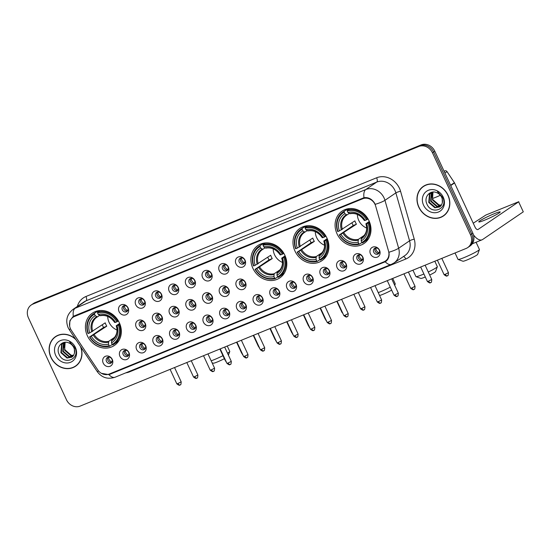 <?xml version="1.0" encoding="UTF-8"?>
<svg xmlns="http://www.w3.org/2000/svg" width="551" height="551" viewBox="0 0 551 551"><rect width="100%" height="100%" fill="white"/><g stroke="black" fill="none" stroke-linecap="round" stroke-linejoin="round"><path stroke-width="0.83" d="M252.868 268.241A19.547 17.177 -124.2 0 0 279.846 277.869A19.547 17.177 -124.2 0 0 284.833 255.182A19.547 17.177 -124.2 0 0 257.854 245.553A19.547 17.177 -124.2 0 0 252.868 268.241M294.964 251.049A19.547 17.177 -124.2 0 0 321.942 260.678A19.547 17.177 -124.2 0 0 326.922 237.991A19.547 17.177 -124.2 0 0 299.944 228.362A19.547 17.177 -124.2 0 0 294.964 251.049M337.054 233.851A19.547 17.177 -124.2 0 0 364.032 243.487A19.547 17.177 -124.2 0 0 369.012 220.799A19.547 17.177 -124.2 0 0 342.04 211.171A19.547 17.177 -124.2 0 0 337.054 233.851M87.395 335.828A19.547 17.177 -124.2 0 0 114.374 345.456A19.547 17.177 -124.2 0 0 119.353 322.776A19.547 17.177 -124.2 0 0 92.375 313.147A19.547 17.177 -124.2 0 0 87.395 335.828M128.975 352.619A5.531 4.863 55.8 0 1 126.771 359.466A5.531 4.863 55.8 0 1 119.932 356.311A5.531 4.863 55.8 0 1 122.129 349.465A5.531 4.863 55.8 0 1 128.975 352.619M123.197 354.582A3.32 2.913 -124.2 0 0 127.777 356.221A3.32 2.913 -124.2 0 0 128.624 352.365A3.32 2.913 -124.2 0 0 124.037 350.732A3.32 2.913 -124.2 0 0 123.197 354.582M145.678 345.794A5.531 4.863 55.8 0 1 143.474 352.64A5.531 4.863 55.8 0 1 136.634 349.486A5.531 4.863 55.8 0 1 138.838 342.646A5.531 4.863 55.8 0 1 145.678 345.794M139.899 347.757A3.32 2.913 -124.2 0 0 144.479 349.396A3.32 2.913 -124.2 0 0 145.326 345.546A3.32 2.913 -124.2 0 0 140.746 343.907A3.32 2.913 -124.2 0 0 139.899 347.757M162.387 338.968A5.531 4.863 55.8 0 1 160.183 345.814A5.531 4.863 55.8 0 1 153.336 342.667A5.531 4.863 55.8 0 1 155.54 335.821A5.531 4.863 55.8 0 1 162.387 338.968M156.601 340.938A3.32 2.913 -124.2 0 0 161.181 342.57A3.32 2.913 -124.2 0 0 162.028 338.72A3.32 2.913 -124.2 0 0 157.448 337.081A3.32 2.913 -124.2 0 0 156.601 340.938M179.089 332.15A5.531 4.863 55.8 0 1 176.885 338.996A5.531 4.863 55.8 0 1 170.045 335.841A5.531 4.863 55.8 0 1 172.243 328.995A5.531 4.863 55.8 0 1 179.089 332.15M173.303 334.113A3.32 2.913 -124.2 0 0 177.89 335.752A3.32 2.913 -124.2 0 0 178.731 331.895A3.32 2.913 -124.2 0 0 174.15 330.263A3.32 2.913 -124.2 0 0 173.303 334.113M195.791 325.324A5.531 4.863 55.8 0 1 193.587 332.17A5.531 4.863 55.8 0 1 186.748 329.023A5.531 4.863 55.8 0 1 188.952 322.177A5.531 4.863 55.8 0 1 195.791 325.324M190.012 327.294A3.32 2.913 -124.2 0 0 194.593 328.926A3.32 2.913 -124.2 0 0 195.44 325.076A3.32 2.913 -124.2 0 0 190.86 323.437A3.32 2.913 -124.2 0 0 190.012 327.294M212.5 318.499A5.531 4.863 55.8 0 1 210.296 325.345A5.531 4.863 55.8 0 1 203.45 322.197A5.531 4.863 55.8 0 1 205.654 315.351A5.531 4.863 55.8 0 1 212.5 318.499M206.715 320.468A3.32 2.913 -124.2 0 0 211.295 322.101A3.32 2.913 -124.2 0 0 212.142 318.251A3.32 2.913 -124.2 0 0 207.562 316.618A3.32 2.913 -124.2 0 0 206.715 320.468M229.202 311.68A5.531 4.863 55.8 0 1 226.998 318.526A5.531 4.863 55.8 0 1 220.152 315.372A5.531 4.863 55.8 0 1 222.356 308.526A5.531 4.863 55.8 0 1 229.202 311.68M223.417 313.643A3.32 2.913 -124.2 0 0 227.997 315.282A3.32 2.913 -124.2 0 0 228.844 311.425A3.32 2.913 -124.2 0 0 224.264 309.793A3.32 2.913 -124.2 0 0 223.417 313.643M245.904 304.855A5.531 4.863 55.8 0 1 243.7 311.701A5.531 4.863 55.8 0 1 236.861 308.553A5.531 4.863 55.8 0 1 239.065 301.707A5.531 4.863 55.8 0 1 245.904 304.855M240.126 306.824A3.32 2.913 -124.2 0 0 244.706 308.457A3.32 2.913 -124.2 0 0 245.553 304.607A3.32 2.913 -124.2 0 0 240.973 302.967A3.32 2.913 -124.2 0 0 240.126 306.824M262.607 298.036A5.531 4.863 55.8 0 1 260.409 304.875A5.531 4.863 55.8 0 1 253.563 301.728A5.531 4.863 55.8 0 1 255.767 294.881A5.531 4.863 55.8 0 1 262.607 298.036M256.828 299.999A3.32 2.913 -124.2 0 0 261.408 301.631A3.32 2.913 -124.2 0 0 262.255 297.781A3.32 2.913 -124.2 0 0 257.675 296.149A3.32 2.913 -124.2 0 0 256.828 299.999M279.316 291.21A5.531 4.863 55.8 0 1 277.112 298.057A5.531 4.863 55.8 0 1 270.265 294.902A5.531 4.863 55.8 0 1 272.469 288.056A5.531 4.863 55.8 0 1 279.316 291.21M273.53 293.173A3.32 2.913 -124.2 0 0 278.11 294.813A3.32 2.913 -124.2 0 0 278.958 290.956A3.32 2.913 -124.2 0 0 274.377 289.323A3.32 2.913 -124.2 0 0 273.53 293.173M296.018 284.385A5.531 4.863 55.8 0 1 293.814 291.231A5.531 4.863 55.8 0 1 286.975 288.083A5.531 4.863 55.8 0 1 289.172 281.237A5.531 4.863 55.8 0 1 296.018 284.385M290.239 286.355A3.32 2.913 -124.2 0 0 294.819 287.987A3.32 2.913 -124.2 0 0 295.667 284.137A3.32 2.913 -124.2 0 0 291.08 282.498A3.32 2.913 -124.2 0 0 290.239 286.355M312.72 277.566A5.531 4.863 55.8 0 1 310.523 284.412A5.531 4.863 55.8 0 1 303.677 281.258A5.531 4.863 55.8 0 1 305.881 274.412A5.531 4.863 55.8 0 1 312.72 277.566M306.941 279.529A3.32 2.913 -124.2 0 0 311.522 281.168A3.32 2.913 -124.2 0 0 312.369 277.311A3.32 2.913 -124.2 0 0 307.789 275.679A3.32 2.913 -124.2 0 0 306.941 279.529M329.429 270.741A5.531 4.863 55.8 0 1 327.225 277.587A5.531 4.863 55.8 0 1 320.379 274.432A5.531 4.863 55.8 0 1 322.583 267.593A5.531 4.863 55.8 0 1 329.429 270.741M323.644 272.704A3.32 2.913 -124.2 0 0 328.224 274.343A3.32 2.913 -124.2 0 0 329.071 270.493A3.32 2.913 -124.2 0 0 324.491 268.854A3.32 2.913 -124.2 0 0 323.644 272.704M346.131 263.915A5.531 4.863 55.8 0 1 343.927 270.761A5.531 4.863 55.8 0 1 337.088 267.614A5.531 4.863 55.8 0 1 339.285 260.768A5.531 4.863 55.8 0 1 346.131 263.915M340.346 265.885A3.32 2.913 -124.2 0 0 344.933 267.517A3.32 2.913 -124.2 0 0 345.773 263.667A3.32 2.913 -124.2 0 0 341.193 262.035A3.32 2.913 -124.2 0 0 340.346 265.885M362.833 257.097A5.531 4.863 55.8 0 1 360.63 263.943A5.531 4.863 55.8 0 1 353.79 260.788A5.531 4.863 55.8 0 1 355.994 253.942A5.531 4.863 55.8 0 1 362.833 257.097M357.055 259.06A3.32 2.913 -124.2 0 0 361.635 260.699A3.32 2.913 -124.2 0 0 362.482 256.842A3.32 2.913 -124.2 0 0 357.902 255.209A3.32 2.913 -124.2 0 0 357.055 259.06M379.543 250.271A5.531 4.863 55.8 0 1 377.339 257.117A5.531 4.863 55.8 0 1 370.492 253.97A5.531 4.863 55.8 0 1 372.696 247.124A5.531 4.863 55.8 0 1 379.543 250.271M373.757 252.241A3.32 2.913 -124.2 0 0 378.337 253.873A3.32 2.913 -124.2 0 0 379.184 250.023A3.32 2.913 -124.2 0 0 374.604 248.384A3.32 2.913 -124.2 0 0 373.757 252.241M112.273 359.438A5.531 4.863 55.8 0 1 110.069 366.284A5.531 4.863 55.8 0 1 103.223 363.137A5.531 4.863 55.8 0 1 105.427 356.29A5.531 4.863 55.8 0 1 112.273 359.438M106.488 361.408A3.32 2.913 -124.2 0 0 111.068 363.04A3.32 2.913 -124.2 0 0 111.915 359.19A3.32 2.913 -124.2 0 0 107.335 357.551A3.32 2.913 -124.2 0 0 106.488 361.408M145.244 323.458A5.531 4.863 55.8 0 1 143.046 330.304A5.531 4.863 55.8 0 1 136.2 327.149A5.531 4.863 55.8 0 1 138.404 320.303A5.531 4.863 55.8 0 1 145.244 323.458M139.465 325.421A3.32 2.913 -124.2 0 0 144.045 327.06A3.32 2.913 -124.2 0 0 144.892 323.203A3.32 2.913 -124.2 0 0 140.312 321.57A3.32 2.913 -124.2 0 0 139.465 325.421M161.953 316.632A5.531 4.863 55.8 0 1 159.749 323.478A5.531 4.863 55.8 0 1 152.903 320.331A5.531 4.863 55.8 0 1 155.106 313.485A5.531 4.863 55.8 0 1 161.953 316.632M156.167 318.602A3.32 2.913 -124.2 0 0 160.747 320.234A3.32 2.913 -124.2 0 0 161.595 316.384A3.32 2.913 -124.2 0 0 157.014 314.745A3.32 2.913 -124.2 0 0 156.167 318.602M178.655 309.814A5.531 4.863 55.8 0 1 176.451 316.653A5.531 4.863 55.8 0 1 169.612 313.505A5.531 4.863 55.8 0 1 171.809 306.659A5.531 4.863 55.8 0 1 178.655 309.814M172.876 311.776A3.32 2.913 -124.2 0 0 177.456 313.409A3.32 2.913 -124.2 0 0 178.304 309.559A3.32 2.913 -124.2 0 0 173.717 307.926A3.32 2.913 -124.2 0 0 172.876 311.776M195.357 302.988A5.531 4.863 55.8 0 1 193.153 309.834A5.531 4.863 55.8 0 1 186.314 306.68A5.531 4.863 55.8 0 1 188.518 299.834A5.531 4.863 55.8 0 1 195.357 302.988M189.578 304.951A3.32 2.913 -124.2 0 0 194.159 306.59A3.32 2.913 -124.2 0 0 195.006 302.733A3.32 2.913 -124.2 0 0 190.426 301.101A3.32 2.913 -124.2 0 0 189.578 304.951M212.066 296.162A5.531 4.863 55.8 0 1 209.862 303.009A5.531 4.863 55.8 0 1 203.016 299.861A5.531 4.863 55.8 0 1 205.22 293.015A5.531 4.863 55.8 0 1 212.066 296.162M206.281 298.132A3.32 2.913 -124.2 0 0 210.861 299.765A3.32 2.913 -124.2 0 0 211.708 295.915A3.32 2.913 -124.2 0 0 207.128 294.275A3.32 2.913 -124.2 0 0 206.281 298.132M228.768 289.344A5.531 4.863 55.8 0 1 226.564 296.19A5.531 4.863 55.8 0 1 219.725 293.036A5.531 4.863 55.8 0 1 221.922 286.189A5.531 4.863 55.8 0 1 228.768 289.344M222.983 291.307A3.32 2.913 -124.2 0 0 227.57 292.939A3.32 2.913 -124.2 0 0 228.41 289.089A3.32 2.913 -124.2 0 0 223.83 287.457A3.32 2.913 -124.2 0 0 222.983 291.307M245.47 282.518A5.531 4.863 55.8 0 1 243.266 289.365A5.531 4.863 55.8 0 1 236.427 286.21A5.531 4.863 55.8 0 1 238.631 279.371A5.531 4.863 55.8 0 1 245.47 282.518M239.692 284.481A3.32 2.913 -124.2 0 0 244.272 286.121A3.32 2.913 -124.2 0 0 245.119 282.27A3.32 2.913 -124.2 0 0 240.539 280.631A3.32 2.913 -124.2 0 0 239.692 284.481M128.107 307.94A5.531 4.863 55.8 0 1 125.904 314.786A5.531 4.863 55.8 0 1 119.064 311.639A5.531 4.863 55.8 0 1 121.268 304.793A5.531 4.863 55.8 0 1 128.107 307.94M122.329 309.91A3.32 2.913 -124.2 0 0 126.909 311.542A3.32 2.913 -124.2 0 0 127.756 307.692A3.32 2.913 -124.2 0 0 123.176 306.053A3.32 2.913 -124.2 0 0 122.329 309.91M144.817 301.121A5.531 4.863 55.8 0 1 142.613 307.961A5.531 4.863 55.8 0 1 135.766 304.813A5.531 4.863 55.8 0 1 137.97 297.967A5.531 4.863 55.8 0 1 144.817 301.121M139.031 303.084A3.32 2.913 -124.2 0 0 143.611 304.717A3.32 2.913 -124.2 0 0 144.458 300.867A3.32 2.913 -124.2 0 0 139.878 299.234A3.32 2.913 -124.2 0 0 139.031 303.084M161.519 294.296A5.531 4.863 55.8 0 1 159.315 301.142A5.531 4.863 55.8 0 1 152.469 297.988A5.531 4.863 55.8 0 1 154.673 291.142A5.531 4.863 55.8 0 1 161.519 294.296M155.733 296.259A3.32 2.913 -124.2 0 0 160.313 297.898A3.32 2.913 -124.2 0 0 161.161 294.041A3.32 2.913 -124.2 0 0 156.58 292.409A3.32 2.913 -124.2 0 0 155.733 296.259M178.221 287.47A5.531 4.863 55.8 0 1 176.017 294.317A5.531 4.863 55.8 0 1 169.178 291.169A5.531 4.863 55.8 0 1 171.382 284.323A5.531 4.863 55.8 0 1 178.221 287.47M172.442 289.44A3.32 2.913 -124.2 0 0 177.023 291.073A3.32 2.913 -124.2 0 0 177.87 287.223A3.32 2.913 -124.2 0 0 173.289 285.583A3.32 2.913 -124.2 0 0 172.442 289.44M194.923 280.652A5.531 4.863 55.8 0 1 192.726 287.498A5.531 4.863 55.8 0 1 185.88 284.344A5.531 4.863 55.8 0 1 188.084 277.497A5.531 4.863 55.8 0 1 194.923 280.652M189.145 282.615A3.32 2.913 -124.2 0 0 193.725 284.247A3.32 2.913 -124.2 0 0 194.572 280.397A3.32 2.913 -124.2 0 0 189.992 278.765A3.32 2.913 -124.2 0 0 189.145 282.615M211.632 273.826A5.531 4.863 55.8 0 1 209.428 280.673A5.531 4.863 55.8 0 1 202.582 277.518A5.531 4.863 55.8 0 1 204.786 270.679A5.531 4.863 55.8 0 1 211.632 273.826M205.847 275.789A3.32 2.913 -124.2 0 0 210.427 277.428A3.32 2.913 -124.2 0 0 211.274 273.578A3.32 2.913 -124.2 0 0 206.694 271.939A3.32 2.913 -124.2 0 0 205.847 275.789M228.334 267.001A5.531 4.863 55.8 0 1 226.13 273.847A5.531 4.863 55.8 0 1 219.291 270.699A5.531 4.863 55.8 0 1 221.495 263.853A5.531 4.863 55.8 0 1 228.334 267.001M222.556 268.971A3.32 2.913 -124.2 0 0 227.136 270.603A3.32 2.913 -124.2 0 0 227.983 266.753A3.32 2.913 -124.2 0 0 223.396 265.114A3.32 2.913 -124.2 0 0 222.556 268.971M245.037 260.182A5.531 4.863 55.8 0 1 242.839 267.028A5.531 4.863 55.8 0 1 235.993 263.874A5.531 4.863 55.8 0 1 238.197 257.028A5.531 4.863 55.8 0 1 245.037 260.182M239.258 262.145A3.32 2.913 -124.2 0 0 243.838 263.784A3.32 2.913 -124.2 0 0 244.685 259.927A3.32 2.913 -124.2 0 0 240.105 258.295A3.32 2.913 -124.2 0 0 239.258 262.145M128.417 355.595A3.32 2.913 55.8 0 1 124.65 353.59A3.32 2.913 55.8 0 1 124.857 350.36M145.12 348.769A3.32 2.913 55.8 0 1 141.352 346.772A3.32 2.913 55.8 0 1 141.559 343.542M161.822 341.951A3.32 2.913 55.8 0 1 158.054 339.946A3.32 2.913 55.8 0 1 158.261 336.716M178.531 335.125A3.32 2.913 55.8 0 1 174.763 333.121A3.32 2.913 55.8 0 1 174.97 329.897M195.233 328.306A3.32 2.913 55.8 0 1 191.466 326.302A3.32 2.913 55.8 0 1 191.672 323.072M211.935 321.481A3.32 2.913 55.8 0 1 208.168 319.477A3.32 2.913 55.8 0 1 208.374 316.246M228.637 314.655A3.32 2.913 55.8 0 1 224.877 312.658A3.32 2.913 55.8 0 1 225.077 309.428M245.347 307.837A3.32 2.913 55.8 0 1 241.579 305.833A3.32 2.913 55.8 0 1 241.786 302.602M262.049 301.011A3.32 2.913 55.8 0 1 258.281 299.007A3.32 2.913 55.8 0 1 258.488 295.777M278.751 294.186A3.32 2.913 55.8 0 1 274.983 292.188A3.32 2.913 55.8 0 1 275.19 288.958M295.46 287.367A3.32 2.913 55.8 0 1 291.693 285.363A3.32 2.913 55.8 0 1 291.899 282.133M312.162 280.542A3.32 2.913 55.8 0 1 308.395 278.537A3.32 2.913 55.8 0 1 308.601 275.307M328.864 273.716A3.32 2.913 55.8 0 1 325.097 271.719A3.32 2.913 55.8 0 1 325.304 268.489M345.573 266.898A3.32 2.913 55.8 0 1 341.806 264.893A3.32 2.913 55.8 0 1 342.013 261.663M362.276 260.072A3.32 2.913 55.8 0 1 358.508 258.068A3.32 2.913 55.8 0 1 358.715 254.844M378.978 253.253A3.32 2.913 55.8 0 1 375.21 251.249A3.32 2.913 55.8 0 1 375.417 248.019M111.708 362.42A3.32 2.913 55.8 0 1 107.941 360.416A3.32 2.913 55.8 0 1 108.148 357.186M144.686 326.433A3.32 2.913 55.8 0 1 140.918 324.429A3.32 2.913 55.8 0 1 141.125 321.205M161.388 319.614A3.32 2.913 55.8 0 1 157.62 317.61A3.32 2.913 55.8 0 1 157.827 314.38M178.097 312.789A3.32 2.913 55.8 0 1 174.33 310.785A3.32 2.913 55.8 0 1 174.536 307.554M194.799 305.963A3.32 2.913 55.8 0 1 191.032 303.966A3.32 2.913 55.8 0 1 191.238 300.736M211.501 299.145A3.32 2.913 55.8 0 1 207.734 297.141A3.32 2.913 55.8 0 1 207.941 293.91M228.21 292.319A3.32 2.913 55.8 0 1 224.443 290.315A3.32 2.913 55.8 0 1 224.65 287.085M244.913 285.494A3.32 2.913 55.8 0 1 241.145 283.496A3.32 2.913 55.8 0 1 241.352 280.266M127.55 310.922A3.32 2.913 55.8 0 1 123.782 308.918A3.32 2.913 55.8 0 1 123.989 305.688M144.252 304.097A3.32 2.913 55.8 0 1 140.484 302.093A3.32 2.913 55.8 0 1 140.691 298.862M160.954 297.271A3.32 2.913 55.8 0 1 157.193 295.274A3.32 2.913 55.8 0 1 157.393 292.044M177.663 290.453A3.32 2.913 55.8 0 1 173.896 288.449A3.32 2.913 55.8 0 1 174.102 285.218M194.365 283.627A3.32 2.913 55.8 0 1 190.598 281.623A3.32 2.913 55.8 0 1 190.804 278.393M211.067 276.802A3.32 2.913 55.8 0 1 207.3 274.804A3.32 2.913 55.8 0 1 207.507 271.574M227.777 269.983A3.32 2.913 55.8 0 1 224.009 267.979A3.32 2.913 55.8 0 1 224.216 264.749M244.479 263.158A3.32 2.913 55.8 0 1 240.711 261.153A3.32 2.913 55.8 0 1 240.918 257.93M71.354 330.325A9.959 8.747 55.8 0 1 70.507 328.816A9.959 8.747 55.8 0 1 73.049 317.259A9.959 8.747 55.8 0 1 74.475 316.494L362.723 198.753A9.959 8.747 55.8 0 1 375.644 206.033L388.538 251.111A9.959 8.747 55.8 0 1 385.397 261.057A9.959 8.747 55.8 0 1 383.971 261.821L109.222 374.046A9.959 8.747 55.8 0 1 97.754 369.886L71.354 330.325M75.583 339.134A17.887 15.717 -124.2 0 0 55.479 336.633A17.887 15.717 -124.2 0 0 50.919 357.392A17.887 15.717 -124.2 0 0 75.604 366.208A17.887 15.717 -124.2 0 0 80.79 346.937M74.571 366.635A17.887 15.717 -124.2 0 0 76.183 365.795M418.774 207.142A17.887 15.717 -124.2 0 0 443.465 215.951A17.887 15.717 -124.2 0 0 448.025 195.192A17.887 15.717 -124.2 0 0 423.333 186.376A17.887 15.717 -124.2 0 0 418.774 207.142M442.425 216.378A17.887 15.717 -124.2 0 0 444.037 215.537M69.667 326.178L69.86 320.751L73.056 316.591L74.523 315.799L363.997 197.685C368.226 197.127 371.732 198.897 374.522 203.016L375.21 204.331A12.907 2.17 -16 0 0 384.949 200.316L398.655 248.232A14.753 12.962 55.8 0 1 393.999 262.965L404.916 255.54A14.753 12.962 -124.2 0 0 409.565 240.808L395.859 192.891A14.753 12.962 -124.2 0 0 394.971 190.501A14.753 12.962 -124.2 0 0 376.726 182.099L86.059 300.825A14.753 12.962 -124.2 0 0 83.945 301.962L73.035 309.386A14.753 12.962 55.8 0 1 75.15 308.25A12.907 6.054 67.8 0 0 73.331 316.412M72.229 317.899L73.813 316.129M467.696 247.599L470.024 246.015A11.061 9.725 -124.2 0 0 472.841 233.176L434.794 151.208L433.63 152A11.061 9.725 -124.2 0 0 419.945 145.698L33.997 303.339A11.061 9.725 -124.2 0 0 32.413 304.193A11.061 9.725 -124.2 0 1 33.997 303.339L419.945 145.698A11.061 9.725 -124.2 0 1 433.63 152L471.677 233.968L433.63 152L432.466 152.792A11.061 9.725 -124.2 0 0 418.781 146.49L32.833 304.131A11.061 9.725 -124.2 0 0 31.249 304.985A11.061 9.725 -124.2 0 0 28.425 317.824L66.478 399.792A11.061 9.725 -124.2 0 0 80.164 406.094L466.112 248.453A11.061 9.725 -124.2 0 0 467.696 247.599A11.061 9.725 -124.2 0 0 470.513 234.76L432.466 152.792M468.86 246.807A11.061 9.725 -124.2 0 0 471.677 233.968A11.061 9.725 -124.2 0 1 468.86 246.807M77.36 306.439A18.438 16.206 55.8 0 1 85.963 296.5L376.629 177.78A18.438 16.206 55.8 0 1 399.441 188.277A18.438 16.206 55.8 0 1 400.556 191.266L414.256 239.182A3.685 0.62 164 0 0 409.565 240.808L398.655 248.232A12.907 2.17 -16 0 1 388.958 252.227C389.619 256.546 388.372 259.721 385.218 261.759L109.89 374.287L108.905 374.625L101.377 373.309M385.714 261.456L385.218 261.759A12.907 6.054 67.8 0 0 391.355 264.384L393.999 262.965M386.719 260.74L110.407 373.599M423.926 185.997A17.887 15.717 -124.2 0 0 422.555 187.182M56.071 336.255A17.887 15.717 -124.2 0 0 54.701 337.439M434.794 151.208A11.061 9.725 -124.2 0 0 421.109 144.906L35.161 302.547A11.061 9.725 -124.2 0 0 33.577 303.401L31.249 304.985M57.676 335.414A17.701 15.559 -124.2 0 0 56.746 335.993L55.582 336.785A17.701 15.559 -124.2 0 0 51.071 357.33A17.701 15.559 -124.2 0 0 75.501 366.05A17.701 15.559 -124.2 0 0 80.363 346.303M76.004 339.767A17.701 15.559 -124.2 0 0 55.582 336.785M73.49 355.56L70.721 355.547L64.598 350.209L65.142 342.302M73.648 355.299L71.182 355.237L65.059 349.899L64.467 347.846A8.334 7.321 -124.2 0 1 65.287 342.288M72.753 356.463L68.875 356.807L62.745 351.469L63.434 343.342L64.192 342.426M72.946 356.256L69.336 356.49L63.207 351.152L63.895 343.032L64.398 342.391M74.468 353.136A8.334 7.321 -124.2 0 0 73.813 347.647A8.334 7.321 -124.2 0 0 68.82 342.915C62.242 339.877 55.899 347.261 58.881 353.859C63.303 365.94 80.315 359.404 75.136 348.053L69.633 341.882L74.337 347.564L74.468 353.136L73.531 355.491L71.885 357.186L67.029 358.067L60.899 352.723L61.588 344.602L63.868 342.502M72.112 357.02L67.491 357.751L61.361 352.413L62.049 344.285L63.668 342.626M55.713 355.436A12.026 10.565 -124.2 0 0 70.583 362.282A12.026 10.565 -124.2 0 0 75.377 347.405A12.026 10.565 -124.2 0 0 60.5 340.559A12.026 10.565 -124.2 0 0 55.713 355.436M75.501 366.05L76.665 365.258A17.701 15.559 -124.2 0 0 77.546 364.61M425.537 185.157A17.701 15.559 -124.2 0 0 424.601 185.742L423.437 186.534A17.701 15.559 -124.2 0 0 418.925 207.08A17.701 15.559 -124.2 0 0 443.362 215.799A17.701 15.559 -124.2 0 0 447.873 195.254A17.701 15.559 -124.2 0 0 423.437 186.534M441.344 205.303L438.575 205.296L432.452 199.958L432.996 192.044M441.509 205.048L439.037 204.979L432.914 199.641L432.321 197.589A8.334 7.321 -124.2 0 1 433.141 192.037M440.607 206.212L436.729 206.556L430.607 201.211L431.288 193.091L432.046 192.175M440.8 206.005L437.191 206.239L431.068 200.901L431.757 192.774L432.253 192.134M442.322 202.878A8.334 7.321 -124.2 0 0 441.668 197.389A8.334 7.321 -124.2 0 0 436.674 192.664C430.097 189.627 423.753 197.003 426.736 203.608C431.157 215.682 448.17 209.153 442.99 197.795L437.487 191.631L442.198 197.313L442.322 202.878L441.392 205.234L439.739 206.928L434.884 207.81L428.754 202.472L429.443 194.345L431.729 192.244M439.967 206.77L435.345 207.493L429.215 202.155L429.904 194.035L431.523 192.368M423.567 205.179A12.026 10.565 -124.2 0 0 438.444 212.025A12.026 10.565 -124.2 0 0 443.231 197.148A12.026 10.565 -124.2 0 0 428.354 190.302A12.026 10.565 -124.2 0 0 423.567 205.179M443.362 215.799L444.526 215.007A17.701 15.559 -124.2 0 0 445.408 214.353M224.353 358.701A8.113 0.709 155.1 0 1 217.411 361.924A8.113 0.709 155.1 0 1 213.306 363.205L212.073 362.758M211.171 360.815A11.798 1.033 -24.9 0 0 214.408 359.583A11.798 1.033 -24.9 0 0 222.955 355.684M227.522 353.225A11.798 1.033 -24.9 0 0 229.767 351.545A11.798 1.033 -24.9 0 0 229.767 351.442L227.246 346.014M107.714 316.439A13.644 11.991 -124.2 0 0 109.091 322.376A13.644 11.991 -124.2 0 0 116.936 329.987M119.973 324.243L118.424 325.138A17.556 15.428 -124.2 0 1 112.204 344.458L111.488 342.915A15.855 13.933 -124.2 0 0 117.026 325.71L116.378 325.655L119.643 323.43M112.693 339.444L111.729 340.105L111.488 342.915M112.246 344.492L109.794 346.166L109.188 345.691A17.556 15.428 -124.2 0 1 89.875 336.799L91.273 336.227A15.855 13.933 -124.2 0 0 108.471 344.148L108.712 341.331L114.897 337.122M94.545 314.146L94.524 313.278A18.293 16.075 -124.2 0 0 93.374 313.98A18.293 16.075 -124.2 0 0 88.015 333.513L88.325 333.465A17.556 15.428 -124.2 0 1 94.545 314.146L95.261 315.689A15.855 13.933 -124.2 0 0 89.723 332.894L105.22 322.845A13.644 11.991 -124.2 0 0 105.895 324.553A13.644 11.991 -124.2 0 0 106.77 326.178L91.273 336.227M89.875 336.799L103.581 327.48A17.515 15.394 55.8 0 1 102.727 325.848A17.515 15.394 55.8 0 1 102.293 324.835M112.204 344.458L112.803 344.933A18.293 16.075 -124.2 0 0 113.961 344.223L117.074 342.109A18.293 16.075 -124.2 0 0 118.933 340.594M117.769 321.357A18.293 16.075 -124.2 0 0 97.541 312.045L97.561 312.913A17.556 15.428 -124.2 0 1 116.874 321.805L118.396 320.937M99.752 310.537L97.541 312.045M113.961 344.223A18.293 16.075 -124.2 0 0 119.319 324.691M89.558 336.847A18.293 16.075 -124.2 0 0 109.794 346.166M116.874 321.805L115.476 322.376A15.855 13.933 -124.2 0 0 98.278 314.456L97.561 312.913M117.026 325.71L118.424 325.138M108.471 344.148L109.188 345.691M98.278 314.456L100.385 315.668L99.641 315.53A14.188 12.466 -124.2 0 1 114.76 322.487L115.476 322.376M111.44 340.945A14.188 12.466 -124.2 0 0 116.309 325.82L116.378 325.655M94.524 313.278L97.637 311.157L98.161 311.625M97.637 311.157A18.293 16.075 -124.2 0 0 96.487 311.866L93.374 313.98M89.723 332.894L88.325 333.465M99.524 315.434L97.369 316.901L95.261 315.689M97.369 316.901L96.873 317.224A13.644 11.991 -124.2 0 0 92.72 331.351M103.581 327.48L106.77 326.178M391.651 290.108A8.113 0.709 155.1 0 1 382.883 294.33A8.113 0.709 155.1 0 1 379.577 295.515M378.241 292.643A11.798 1.033 -24.9 0 0 379.88 291.989A11.798 1.033 -24.9 0 0 390.273 287.147M394.433 284.709A11.798 1.033 -24.9 0 0 395.239 283.958A11.798 1.033 -24.9 0 0 395.239 283.855L392.725 278.427M273.186 248.845A13.644 11.991 -124.2 0 0 274.57 254.782A13.644 11.991 -124.2 0 0 282.408 262.4M285.446 256.656L283.896 257.551A17.556 15.428 -124.2 0 1 277.676 276.871L276.96 275.328A15.855 13.933 -124.2 0 0 282.498 258.116L281.85 258.061L285.122 255.836M278.172 271.85L277.201 272.511L276.96 275.328M277.718 276.905L275.266 278.572L274.667 278.103A17.556 15.428 -124.2 0 1 255.347 269.205L256.745 268.64A15.855 13.933 -124.2 0 0 273.95 276.561L274.184 273.744L280.369 269.535M260.017 246.552L260.003 245.684A18.293 16.075 -124.2 0 0 258.846 246.393A18.293 16.075 -124.2 0 0 253.488 265.926L253.804 265.878A17.556 15.428 -124.2 0 1 260.017 246.552L260.733 248.095A15.855 13.933 -124.2 0 0 255.196 265.306L270.699 255.258A13.644 11.991 -124.2 0 0 271.368 256.959A13.644 11.991 -124.2 0 0 272.242 258.584L256.745 268.64M255.347 269.205L269.053 259.886A17.515 15.394 55.8 0 1 268.199 258.254A17.515 15.394 55.8 0 1 267.765 257.248M277.676 276.871L278.283 277.339A18.293 16.075 -124.2 0 0 279.433 276.636L282.546 274.515A18.293 16.075 -124.2 0 0 284.406 273.007M283.248 253.77A18.293 16.075 -124.2 0 0 263.013 244.458L263.034 245.326A17.556 15.428 -124.2 0 1 282.346 254.218L283.868 253.35M265.231 242.95L263.013 244.458M279.433 276.636A18.293 16.075 -124.2 0 0 284.791 257.103M255.037 269.26A18.293 16.075 -124.2 0 0 275.266 278.572M282.346 254.218L280.955 254.789A15.855 13.933 -124.2 0 0 263.75 246.869L263.034 245.326M282.498 258.116L283.896 257.551M273.95 276.561L274.667 278.103M263.75 246.869L265.121 247.936A14.188 12.466 -124.2 0 1 280.239 254.899L280.955 254.789M276.919 273.358A14.188 12.466 -124.2 0 0 281.781 258.233L281.85 258.061M260.003 245.684L263.116 243.57L263.633 244.031M263.116 243.57A18.293 16.075 -124.2 0 0 261.959 244.272L258.846 246.393M255.196 265.306L253.804 265.878M265.003 247.847L262.848 249.314L260.733 248.095M262.848 249.314L262.345 249.631A13.644 11.991 -124.2 0 0 258.199 263.764M269.053 259.886L272.242 258.584M428.272 272.001A11.798 1.033 -24.9 0 0 437.329 266.767L435.531 271.615A8.113 0.709 155.1 0 1 429.684 275.039M425.31 277.001A8.113 0.709 155.1 0 1 424.979 277.139A8.113 0.709 155.1 0 1 420.874 278.42L416.005 276.664A11.798 1.033 -24.9 0 0 421.976 274.797A11.798 1.033 -24.9 0 0 423.912 273.985M437.329 266.767A11.798 1.033 -24.9 0 0 437.336 266.663L434.815 261.236M315.282 231.654A13.644 11.991 -124.2 0 0 316.66 237.591A13.644 11.991 -124.2 0 0 324.505 245.202M327.542 239.465L325.985 240.353A17.556 15.428 -124.2 0 1 319.773 259.679L319.057 258.137A15.855 13.933 -124.2 0 0 324.594 240.925L323.94 240.87L327.211 238.645M320.262 254.658L319.291 255.32L319.057 258.137M319.814 259.707L317.355 261.381L316.756 260.905A17.556 15.428 -124.2 0 1 297.444 252.014L298.835 251.442A15.855 13.933 -124.2 0 0 316.04 259.363L316.281 256.552L322.466 252.344M302.113 229.361L302.093 228.493A18.293 16.075 -124.2 0 0 300.942 229.202A18.293 16.075 -124.2 0 0 295.577 248.735L295.894 248.68A17.556 15.428 -124.2 0 1 302.113 229.361L302.83 230.903A15.855 13.933 -124.2 0 0 297.292 248.115L312.789 238.06A13.644 11.991 -124.2 0 0 313.457 239.768A13.644 11.991 -124.2 0 0 314.339 241.393L298.835 251.442M297.444 252.014L311.15 242.695A17.515 15.394 55.8 0 1 310.296 241.062A17.515 15.394 55.8 0 1 309.862 240.057M319.773 259.679L320.372 260.148A18.293 16.075 -124.2 0 0 321.522 259.445L324.635 257.324A18.293 16.075 -124.2 0 0 326.502 255.809M325.338 236.579A18.293 16.075 -124.2 0 0 305.109 227.26L305.13 228.128A17.556 15.428 -124.2 0 1 324.443 237.026L325.965 236.152M307.32 225.758L305.109 227.26M321.522 259.445A18.293 16.075 -124.2 0 0 326.888 239.912M297.127 252.062A18.293 16.075 -124.2 0 0 317.355 261.381M324.443 237.026L323.044 237.591A15.855 13.933 -124.2 0 0 305.846 229.671L305.13 228.128M324.594 240.925L325.985 240.353M316.04 259.363L316.756 260.905M305.846 229.671L307.954 230.89L307.21 230.745A14.188 12.466 -124.2 0 1 322.328 237.708L323.044 237.591M319.008 256.16A14.188 12.466 -124.2 0 0 323.878 241.042L323.94 240.87M302.093 228.493L305.206 226.378L305.729 226.84M305.206 226.378A18.293 16.075 -124.2 0 0 304.056 227.081L300.942 229.202M297.292 248.115L295.894 248.68M307.093 230.655L304.937 232.123L302.83 230.903M304.937 232.123L304.917 232.129A13.644 11.991 -124.2 0 0 304.441 232.439A13.644 11.991 -124.2 0 0 300.288 246.566M311.15 242.695L314.339 241.393M412.94 270.169L415.929 276.595A11.798 1.033 -24.9 0 0 416.005 276.664M479.425 249.569L477.627 254.424A8.113 0.709 155.1 0 1 467.069 259.948A8.113 0.709 155.1 0 1 462.964 261.229L458.101 259.466A11.798 1.033 -24.9 0 0 464.066 257.606A11.798 1.033 -24.9 0 0 479.425 249.569A11.798 1.033 -24.9 0 0 479.425 249.465L476.071 242.247M357.372 214.463A13.644 11.991 -124.2 0 0 358.749 220.4A13.644 11.991 -124.2 0 0 366.594 228.011M369.631 222.273L368.082 223.162A17.556 15.428 -124.2 0 1 361.862 242.481L361.146 240.939A15.855 13.933 -124.2 0 0 366.684 223.734L366.036 223.678L369.308 221.454M362.358 237.467L361.387 238.128L361.146 240.939M361.904 242.516L359.452 244.189L358.846 243.714A17.556 15.428 -124.2 0 1 339.533 234.822L340.931 234.251A15.855 13.933 -124.2 0 0 358.129 242.171L358.37 239.361L364.555 235.146M344.203 212.169L344.182 211.302A18.293 16.075 -124.2 0 0 343.032 212.004A18.293 16.075 -124.2 0 0 337.673 231.537L337.99 231.489A17.556 15.428 -124.2 0 1 344.203 212.169L344.919 213.712A15.855 13.933 -124.2 0 0 339.382 230.917L354.878 220.868A13.644 11.991 -124.2 0 0 355.553 222.576A13.644 11.991 -124.2 0 0 356.428 224.202L340.931 234.251M339.533 234.822L353.239 225.504A17.515 15.394 55.8 0 1 352.385 223.871A17.515 15.394 55.8 0 1 351.951 222.859M361.862 242.481L362.468 242.957A18.293 16.075 -124.2 0 0 363.619 242.247L366.732 240.133A18.293 16.075 -124.2 0 0 368.591 238.617M367.434 219.388A18.293 16.075 -124.2 0 0 347.199 210.069L347.22 210.937A17.556 15.428 -124.2 0 1 366.532 219.828L368.054 218.961M349.41 208.56L347.199 210.069M363.619 242.247A18.293 16.075 -124.2 0 0 368.977 222.714M339.216 234.871A18.293 16.075 -124.2 0 0 359.452 244.189M366.532 219.828L365.141 220.4A15.855 13.933 -124.2 0 0 347.936 212.479L347.22 210.937M366.684 223.734L368.082 223.162M358.129 242.171L358.846 243.714M347.936 212.479L350.043 213.698L349.3 213.554A14.188 12.466 -124.2 0 1 364.418 220.517L365.141 220.4M361.098 238.969A14.188 12.466 -124.2 0 0 365.967 223.844L366.036 223.678M344.182 211.302L347.295 209.18L347.819 209.649M347.295 209.18A18.293 16.075 -124.2 0 0 346.145 209.89L343.032 212.004M339.382 230.917L337.99 231.489M349.182 213.457L347.013 214.938L344.919 213.712M353.239 225.504L356.428 224.202M455.036 252.978L458.019 259.404A11.798 1.033 -24.9 0 0 458.101 259.466M124.554 305.605A4.057 3.568 -124.2 0 0 124.925 307.975A4.057 3.568 -124.2 0 0 127.832 310.427M141.256 298.78A4.057 3.568 -124.2 0 0 141.628 301.149A4.057 3.568 -124.2 0 0 144.534 303.601M157.958 291.961A4.057 3.568 -124.2 0 0 158.33 294.33A4.057 3.568 -124.2 0 0 161.243 296.782M174.667 285.136A4.057 3.568 -124.2 0 0 175.039 287.505A4.057 3.568 -124.2 0 0 177.945 289.957M191.369 278.31A4.057 3.568 -124.2 0 0 191.741 280.686A4.057 3.568 -124.2 0 0 194.648 283.131M208.071 271.491A4.057 3.568 -124.2 0 0 208.443 273.861A4.057 3.568 -124.2 0 0 211.357 276.313M224.78 264.666A4.057 3.568 -124.2 0 0 225.152 267.035A4.057 3.568 -124.2 0 0 228.059 269.487M241.483 257.84A4.057 3.568 -124.2 0 0 241.855 260.217A4.057 3.568 -124.2 0 0 244.761 262.662M141.69 321.116A4.057 3.568 -124.2 0 0 142.062 323.492A4.057 3.568 -124.2 0 0 144.968 325.937M158.392 314.297A4.057 3.568 -124.2 0 0 158.764 316.667A4.057 3.568 -124.2 0 0 161.677 319.119M175.101 307.472A4.057 3.568 -124.2 0 0 175.473 309.841A4.057 3.568 -124.2 0 0 178.379 312.293M191.803 300.653A4.057 3.568 -124.2 0 0 192.175 303.022A4.057 3.568 -124.2 0 0 195.082 305.474M208.505 293.828A4.057 3.568 -124.2 0 0 208.877 296.197A4.057 3.568 -124.2 0 0 211.791 298.649M225.207 287.002A4.057 3.568 -124.2 0 0 225.586 289.378A4.057 3.568 -124.2 0 0 228.493 291.823M241.917 280.183A4.057 3.568 -124.2 0 0 242.288 282.553A4.057 3.568 -124.2 0 0 245.195 285.005M108.712 357.103A4.057 3.568 -124.2 0 0 109.084 359.472A4.057 3.568 -124.2 0 0 111.998 361.924M494.144 213.754A11.798 1.033 -24.9 0 0 478.785 221.895A11.798 1.033 -24.9 0 0 484.832 220.09A11.798 1.033 -24.9 0 0 500.191 211.956A11.798 1.033 -24.9 0 0 494.144 213.754M444.154 171.375L444.905 170.858L444.072 171.203M473.481 234.857A14.753 6.922 67.8 0 0 482.091 239.788A14.753 6.922 67.8 0 0 482.697 239.458L523.285 211.832L518.643 201.838L478.061 229.464A3.685 1.729 -112.2 0 1 477.903 229.547A3.685 1.729 -112.2 0 1 475.058 227.122L454.554 182.946L450.732 185.549M518.643 201.838L523.285 211.832M518.808 201.68L485.906 215.014L473.247 223.217M444.905 170.858A1.846 1.619 55.8 0 1 447.033 171.63L454.396 182.67A1.846 1.619 55.8 0 1 454.554 182.946M125.421 350.278A4.057 3.568 -124.2 0 0 125.793 352.654A4.057 3.568 -124.2 0 0 128.7 355.099M142.124 343.459A4.057 3.568 -124.2 0 0 142.495 345.828A4.057 3.568 -124.2 0 0 145.402 348.28M158.826 336.633A4.057 3.568 -124.2 0 0 159.198 339.003A4.057 3.568 -124.2 0 0 162.111 341.455M175.528 329.808A4.057 3.568 -124.2 0 0 175.907 332.184A4.057 3.568 -124.2 0 0 178.813 334.629M192.237 322.989A4.057 3.568 -124.2 0 0 192.609 325.359A4.057 3.568 -124.2 0 0 195.515 327.811M208.939 316.164A4.057 3.568 -124.2 0 0 209.311 318.533A4.057 3.568 -124.2 0 0 212.218 320.985M225.641 309.345A4.057 3.568 -124.2 0 0 226.013 311.714A4.057 3.568 -124.2 0 0 228.927 314.166M242.35 302.52A4.057 3.568 -124.2 0 0 242.722 304.889A4.057 3.568 -124.2 0 0 245.629 307.341M259.053 295.694A4.057 3.568 -124.2 0 0 259.425 298.07A4.057 3.568 -124.2 0 0 262.331 300.515M275.755 288.876A4.057 3.568 -124.2 0 0 276.127 291.245A4.057 3.568 -124.2 0 0 279.04 293.697M292.464 282.05A4.057 3.568 -124.2 0 0 292.836 284.419A4.057 3.568 -124.2 0 0 295.742 286.871M309.166 275.224A4.057 3.568 -124.2 0 0 309.538 277.601A4.057 3.568 -124.2 0 0 312.445 280.046M325.868 268.406A4.057 3.568 -124.2 0 0 326.24 270.775A4.057 3.568 -124.2 0 0 329.154 273.227M342.57 261.58A4.057 3.568 -124.2 0 0 342.949 263.95A4.057 3.568 -124.2 0 0 345.856 266.402M359.28 254.755A4.057 3.568 -124.2 0 0 359.651 257.131A4.057 3.568 -124.2 0 0 362.558 259.576M375.982 247.936A4.057 3.568 -124.2 0 0 376.354 250.306A4.057 3.568 -124.2 0 0 379.26 252.757M362.723 198.753L364.397 197.616M74.475 316.494L76.94 314.814M376.629 177.78A3.685 1.729 -112.2 0 1 376.726 182.099L365.816 189.523A14.753 12.962 55.8 0 1 384.061 197.926A14.753 12.962 55.8 0 1 384.949 200.316L395.859 192.891A3.685 0.62 164 0 1 400.556 191.266M73.035 309.386C66.94 314.318 65.3 320.4 68.117 327.631L69.247 329.636L70.514 328.83M363.997 197.685A12.907 6.054 -112.2 0 1 365.816 189.523L75.15 308.25L86.059 300.825A3.685 1.729 -112.2 0 0 85.963 296.5M391.355 264.384L115.042 377.242A12.907 6.054 -112.2 0 1 108.905 374.625M115.042 377.242C107.769 379.57 101.852 377.717 97.307 371.691L98.526 370.913M414.256 239.182A18.438 16.206 55.8 0 1 405.805 259.011L129.492 371.877A18.438 16.206 55.8 0 1 125.821 372.841M418.781 146.49L421.109 144.906M32.833 304.131L35.161 302.547M470.513 234.76L472.841 233.176M129.271 371.436A3.685 1.729 -112.2 0 1 129.492 371.877M403.442 256.539A3.685 1.729 -112.2 0 1 405.805 259.011M122.549 368.709L122.942 368.44M387.036 259.941L387.47 259.762M384.322 262.193L385.838 261.167M109.89 374.287L111.405 373.261M111.729 340.105A13.644 11.991 -124.2 0 0 112.225 339.781C116.702 335.89 118.031 331.234 116.213 325.813M94.269 334.684A13.644 11.991 -124.2 0 0 108.712 341.331M93.305 335.215A14.188 12.466 -124.2 0 0 108.423 342.178M96.625 316.763A14.188 12.466 -124.2 0 0 91.762 331.881M97.334 316.928A13.644 11.991 -124.2 0 0 96.873 317.224M277.201 272.511A13.644 11.991 -124.2 0 0 277.704 272.194C282.174 268.296 283.503 263.64 281.685 258.219M259.741 267.097A13.644 11.991 -124.2 0 0 274.184 273.744M258.784 267.628A14.188 12.466 -124.2 0 0 273.902 274.584M262.104 249.169A14.188 12.466 -124.2 0 0 257.234 264.294M262.806 249.334A13.644 11.991 -124.2 0 0 262.345 249.631M319.291 255.32A13.644 11.991 -124.2 0 0 319.794 255.003C324.27 251.104 325.6 246.449 323.781 241.028M301.838 249.899A13.644 11.991 -124.2 0 0 316.281 256.552M300.874 250.436A14.188 12.466 -124.2 0 0 315.992 257.393M304.193 231.978A14.188 12.466 -124.2 0 0 299.331 247.103M440.332 195.288A11.798 1.033 155.1 0 1 436.013 197.162A11.798 1.033 155.1 0 1 432.514 198.484M361.387 238.128A13.644 11.991 -124.2 0 0 361.883 237.805C366.36 233.913 367.689 229.257 365.871 223.837M343.927 232.708A13.644 11.991 -124.2 0 0 358.37 239.361M342.97 233.238A14.188 12.466 -124.2 0 0 358.088 240.202M346.29 214.787A14.188 12.466 -124.2 0 0 341.42 229.905M346.992 214.952A13.644 11.991 -124.2 0 0 346.531 215.248A13.644 11.991 -124.2 0 0 342.378 229.374M225.221 360.113L225.586 360.891M241.923 353.294L242.288 354.073M258.633 346.469L258.991 347.247M275.335 339.65L275.693 340.422M292.037 332.825L292.402 333.603M308.746 325.999L309.104 326.777M325.448 319.181L325.806 319.952M342.336 312.307L341.944 312.362L342.839 313.381M226.185 361.732L226.544 362.51M242.888 354.913L243.253 355.691M259.59 348.087L259.955 348.866M276.299 341.269L276.657 342.04M293.001 334.443L293.359 335.222M309.703 327.618L310.068 328.396M326.412 320.799L326.771 321.57M178.056 383.462L176.823 383.827C180.563 386.664 179.53 384.446 179.908 385.039A2.397 1.123 -112.2 0 1 178.056 383.462L181.176 381.809L174.55 367.545M180.005 384.984A2.397 1.123 -112.2 0 1 179.908 385.039L180.335 384.812C180.797 385.108 181.079 384.109 181.176 381.809M450.601 185.253L454.396 182.67M447.033 171.63L444.939 173.055M194.758 376.636L193.532 377.001C197.265 379.839 196.239 377.621 196.611 378.213A2.397 1.123 -112.2 0 1 194.758 376.636L197.878 374.983L191.252 360.719M196.707 378.158A2.397 1.123 -112.2 0 1 196.611 378.213L197.038 377.986C197.506 378.289 197.781 377.283 197.878 374.983M211.46 369.817L210.234 370.182C213.967 373.013 212.941 370.802 213.313 371.395A2.397 1.123 -112.2 0 1 211.46 369.817L214.58 368.164L207.961 353.894M213.416 371.34A2.397 1.123 -112.2 0 1 213.313 371.395L213.74 371.167C214.208 371.464 214.491 370.465 214.58 368.164M228.169 362.992L226.936 363.357C230.676 366.195 229.643 363.977 230.022 364.569A2.397 1.123 -112.2 0 1 228.169 362.992L231.289 361.339L224.663 347.075M230.118 364.514A2.397 1.123 -112.2 0 1 230.022 364.569L230.449 364.342C230.91 364.638 231.193 363.639 231.289 361.339M244.871 356.166L243.645 356.538C247.378 359.369 246.352 357.151 246.724 357.744A2.397 1.123 -112.2 0 1 244.871 356.166L247.991 354.52L241.366 340.249M246.82 357.695A2.397 1.123 -112.2 0 1 246.724 357.744L247.151 357.516C247.613 357.819 247.895 356.814 247.991 354.52M261.573 349.348L260.347 349.713C264.081 352.544 263.054 350.333 263.426 350.925A2.397 1.123 -112.2 0 1 261.573 349.348L264.694 347.695L258.075 333.424M263.53 350.87A2.397 1.123 -112.2 0 1 263.426 350.925L263.853 350.698C264.322 350.994 264.597 349.995 264.694 347.695M278.283 342.522L277.05 342.887C280.79 345.725 279.756 343.507 280.128 344.099A2.397 1.123 -112.2 0 1 278.283 342.522L281.403 340.869L274.777 326.605M280.232 344.044A2.397 1.123 -112.2 0 1 280.128 344.099L280.555 343.872C281.024 344.168 281.306 343.17 281.403 340.869M294.985 335.704L293.759 336.069C297.492 338.899 296.466 336.682 296.837 337.274A2.397 1.123 -112.2 0 1 294.985 335.704L298.105 334.051L291.479 319.78M296.934 337.226A2.397 1.123 -112.2 0 1 296.837 337.274L297.264 337.047C297.726 337.35 298.008 336.344 298.105 334.051M311.687 328.878L310.461 329.243C314.194 332.074 313.168 329.863 313.54 330.455A2.397 1.123 -112.2 0 1 311.687 328.878L314.807 327.225L308.188 312.954M313.636 330.4A2.397 1.123 -112.2 0 1 313.54 330.455L313.967 330.228C314.435 330.524 314.711 329.526 314.807 327.225M328.396 322.053L327.163 322.418C330.903 325.255 329.87 323.038 330.242 323.63A2.397 1.123 -112.2 0 1 328.396 322.053L331.509 320.4L324.89 306.136M330.345 323.575A2.397 1.123 -112.2 0 1 330.242 323.63L330.669 323.403C331.137 323.699 331.42 322.7 331.509 320.4M345.098 315.234L343.865 315.599C347.605 318.43 346.572 316.212 346.951 316.804A2.397 1.123 -112.2 0 1 345.098 315.234L348.218 313.581L341.592 299.31M347.047 316.756A2.397 1.123 -112.2 0 1 346.951 316.804L347.378 316.577C347.839 316.88 348.122 315.881 348.218 313.581M361.8 308.408L360.574 308.774C364.307 311.611 363.281 309.393 363.653 309.986A2.397 1.123 -112.2 0 1 361.8 308.408L364.92 306.755L358.302 292.491M363.75 309.931A2.397 1.123 -112.2 0 1 363.653 309.986L364.08 309.758C364.548 310.055 364.824 309.056 364.92 306.755M378.503 301.583L377.277 301.955C381.01 304.786 379.983 302.568 380.355 303.16A2.397 1.123 -112.2 0 1 378.503 301.583L381.623 299.93L375.004 285.666M380.459 303.105A2.397 1.123 -112.2 0 1 380.355 303.16L380.782 302.933C381.251 303.236 381.533 302.23 381.623 299.93M395.212 294.764L393.979 295.129C397.719 297.96 396.686 295.749 397.064 296.342A2.397 1.123 -112.2 0 1 395.212 294.764L398.332 293.111L391.706 278.84M397.161 296.286A2.397 1.123 -112.2 0 1 397.064 296.342L397.491 296.114C397.953 296.41 398.235 295.412 398.332 293.111M411.914 287.939L410.688 288.304C414.421 291.142 413.395 288.924 413.767 289.516A2.397 1.123 -112.2 0 1 411.914 287.939L415.034 286.286L408.408 272.022M413.863 289.461A2.397 1.123 -112.2 0 1 413.767 289.516L414.194 289.289C414.655 289.585 414.937 288.586 415.034 286.286M428.616 281.113L427.39 281.485C431.123 284.316 430.097 282.098 430.469 282.691A2.397 1.123 -112.2 0 1 428.616 281.113L431.736 279.467L425.117 265.196M430.572 282.642A2.397 1.123 -112.2 0 1 430.469 282.691L430.896 282.463C431.364 282.766 431.64 281.761 431.736 279.467M445.325 274.295L444.092 274.66C447.832 277.49 446.799 275.28 447.178 275.872A2.397 1.123 -112.2 0 1 445.325 274.295L448.445 272.642L441.819 258.371M447.274 275.817A2.397 1.123 -112.2 0 1 447.178 275.872L447.598 275.645C448.066 275.941 448.349 274.942 448.445 272.642M385.397 261.057L387.635 259.528M73.049 317.259L76.183 315.124M69.247 329.636L97.307 371.691M387.167 259.852L387.511 259.707M228.424 355.168L229.767 351.545M114.67 322.48C110.73 316.928 105.93 314.676 100.254 315.73M394.723 285.342L395.239 283.958M280.142 254.893C276.209 249.341 271.402 247.089 265.727 248.143M322.232 237.701C318.299 232.15 313.491 229.898 307.816 230.945M304.441 232.439L304.917 232.129M364.328 220.503C360.388 214.952 355.588 212.7 349.913 213.754M346.531 215.248L347.013 214.938M225.015 360.12L219.863 349.031M241.717 353.301L236.572 342.212M258.426 346.476L253.274 335.387M275.128 339.65L269.976 328.561M291.83 332.832L286.685 321.743M308.532 326.006L303.387 314.917M325.242 319.187L320.09 308.092M341.944 312.362L336.799 301.273M225.979 361.738L220.042 348.962M242.681 354.92L236.751 342.137M259.383 348.094L253.453 335.311M276.092 341.269L270.155 328.492M292.795 334.45L286.857 321.667M309.497 327.625L303.567 314.841M326.199 320.799L320.269 308.023M176.823 383.827L170.107 369.356M482.091 239.788L472.255 243.804M193.532 377.001L186.81 362.53M210.234 370.182L203.519 355.712M226.936 363.357L220.221 348.886M243.645 356.538L236.923 342.061M260.347 349.713L253.632 335.242M277.05 342.887L270.334 328.417M293.759 336.069L287.037 321.598M310.461 329.243L303.746 314.773M327.163 322.418L320.448 307.947M343.865 315.599L337.15 301.128M360.574 308.774L353.852 294.303M377.277 301.955L370.561 287.477M393.979 295.129L387.263 280.659M410.688 288.304L403.966 273.833M427.39 281.485L420.675 267.008M444.092 274.66L437.377 260.189"/></g></svg>
